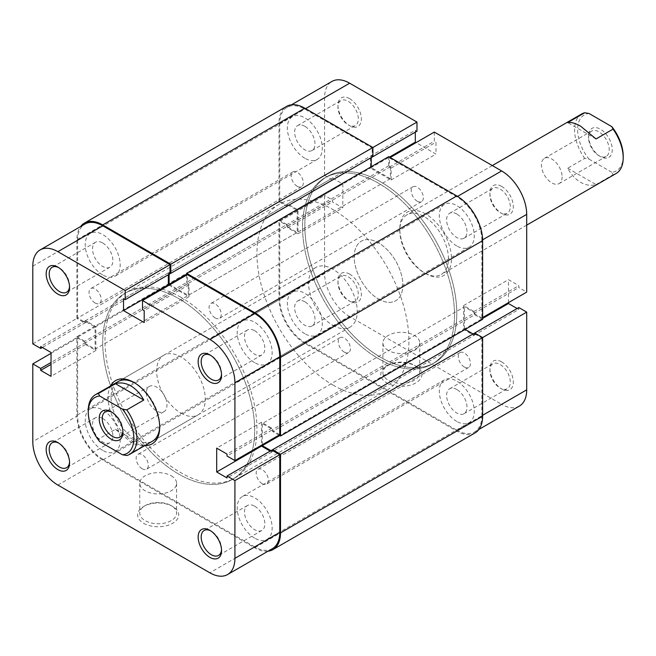 <?xml version="1.0" encoding="UTF-8"?>
<svg xmlns="http://www.w3.org/2000/svg" width="656" height="656" viewBox="0 0 656 656"><rect width="100%" height="100%" fill="white"/><g stroke="black" fill="none" stroke-linecap="round" stroke-linejoin="round"><path stroke-width="0.49" stroke-dasharray="3.28 2.46" d="M122.893 431.312A14.612 8.438 -120 0 0 122.918 430.475L122.918 432.23M588.555 137.785A14.612 8.438 60 0 1 591.581 131.093A14.612 8.438 60 0 1 602.839 135.005A14.612 8.438 60 0 1 609.219 149.716A14.612 8.438 60 0 1 606.193 156.407A14.612 8.438 60 0 1 598.887 155.685A14.612 8.438 60 0 1 588.555 137.785L588.555 136.03A16.761 9.676 -120 0 0 600.404 156.563A16.761 9.676 -120 0 0 612.261 149.716A16.761 9.676 -120 0 0 600.404 129.183A16.761 9.676 -120 0 0 588.555 136.03M562.11 176.915A14.612 8.438 60 0 1 559.084 183.606A14.612 8.438 60 0 1 547.817 179.687A14.612 8.438 60 0 1 541.438 164.984A14.612 8.438 60 0 1 544.464 158.293A14.612 8.438 60 0 1 555.73 162.204A14.612 8.438 60 0 1 562.11 176.915M146.321 393.1A14.612 8.438 -120 0 0 152.7 407.811A14.612 8.438 -120 0 0 163.959 411.722A14.612 8.438 -120 0 0 166.985 405.031A14.612 8.438 -120 0 0 160.613 390.328A14.612 8.438 -120 0 0 149.347 386.409A14.612 8.438 -120 0 0 146.321 393.1M378.528 358.709A107.461 62.041 -120 0 0 432.255 364.031A107.461 62.041 -120 0 0 448.729 277.923A107.461 62.041 -120 0 0 378.528 183.229A107.461 62.041 -120 0 0 324.802 177.907A107.461 62.041 -120 0 0 308.328 264.015A107.461 62.041 -120 0 0 378.528 358.709A107.461 62.041 60 0 1 308.328 264.015A107.461 62.041 60 0 1 324.802 177.907A107.461 62.041 60 0 1 378.528 183.229A107.461 62.041 60 0 1 448.729 277.923A107.461 62.041 60 0 1 432.255 364.031A107.461 62.041 60 0 1 378.528 358.709M332.936 385.031A107.461 62.041 -120 0 0 386.671 390.353A107.461 62.041 -120 0 0 403.137 304.245A107.461 62.041 -120 0 0 332.936 209.551A107.461 62.041 -120 0 0 279.21 204.229A107.461 62.041 -120 0 0 262.736 290.337A107.461 62.041 -120 0 0 332.936 385.031M332.936 325.368A34.383 19.852 -120 0 0 350.132 327.073A34.383 19.852 -120 0 0 355.404 299.513A34.383 19.852 -120 0 0 332.936 269.214A34.383 19.852 -120 0 0 315.749 267.509A34.383 19.852 -120 0 0 310.477 295.069A34.383 19.852 -120 0 0 332.936 325.368M88.265 410.476A34.383 19.852 60 0 0 98.408 439.143L115.431 429.311L130.823 442.062C136.005 445.022 140.327 446.228 143.779 445.678L126.756 455.51M378.528 299.046A34.383 19.852 -120 0 0 395.724 300.751A34.383 19.852 -120 0 0 400.996 273.191A34.383 19.852 -120 0 0 378.528 242.892A34.383 19.852 -120 0 0 361.333 241.187A34.383 19.852 -120 0 0 356.069 268.747A34.383 19.852 -120 0 0 378.528 299.046A34.383 19.852 60 0 1 356.069 268.747A34.383 19.852 60 0 1 361.333 241.187A34.383 19.852 60 0 1 378.528 242.892A34.383 19.852 60 0 1 400.996 273.191A34.383 19.852 60 0 1 395.724 300.751A34.383 19.852 60 0 1 378.528 299.046M567.686 168.207L596.042 184.574C590.99 186.042 585.857 185.304 580.65 182.352C575.46 179.293 571.138 174.578 567.686 168.207L584.709 158.375L589.031 159.121A32.234 18.614 60 0 1 577.608 129.708A32.234 18.614 60 0 1 589.031 113.496M596.042 184.574L613.057 174.742A34.383 19.852 -120 0 0 616.074 173.528M581.692 113.972A34.383 19.852 -120 0 0 584.709 158.375M623.2 156.03A32.234 18.614 60 0 1 611.777 172.249L613.057 174.742M98.408 439.143L99.696 441.636M589.031 159.121L611.777 172.249M122.918 430.475A14.612 8.438 -120 0 0 112.586 412.583A14.612 8.438 -120 0 0 111.848 412.189M115.431 429.311L143.779 445.678M596.042 138.949L567.686 122.582M102.705 450.393A24.715 14.268 60 0 1 86.559 428.614A24.715 14.268 60 0 1 90.348 408.811A24.715 14.268 60 0 1 102.705 410.033A24.715 14.268 60 0 1 118.851 431.812A24.715 14.268 60 0 1 115.062 451.623A24.715 14.268 60 0 1 102.705 450.393M304.827 333.707A24.715 14.268 60 0 1 288.681 311.928A24.715 14.268 60 0 1 292.469 292.117A24.715 14.268 60 0 1 304.827 293.347A24.715 14.268 60 0 1 320.973 315.126A24.715 14.268 60 0 1 317.184 334.929A24.715 14.268 60 0 1 304.827 333.707M102.705 274.913A24.715 14.268 60 0 1 86.559 253.134A24.715 14.268 60 0 1 90.348 233.331A24.715 14.268 60 0 1 102.705 234.553A24.715 14.268 60 0 1 118.851 256.34A24.715 14.268 60 0 1 115.062 276.143A24.715 14.268 60 0 1 102.705 274.913M304.827 158.227A24.715 14.268 60 0 1 288.681 136.448A24.715 14.268 60 0 1 292.469 116.637A24.715 14.268 60 0 1 304.827 117.867A24.715 14.268 60 0 1 320.973 139.646A24.715 14.268 60 0 1 317.184 159.449A24.715 14.268 60 0 1 304.827 158.227M254.676 362.653A24.715 14.268 60 0 1 238.53 340.874A24.715 14.268 60 0 1 242.318 321.071A24.715 14.268 60 0 1 254.676 322.293A24.715 14.268 60 0 1 270.821 344.072A24.715 14.268 60 0 1 267.033 363.883A24.715 14.268 60 0 1 254.676 362.653M456.797 245.967A24.715 14.268 60 0 1 440.652 224.188A24.715 14.268 60 0 1 444.44 204.377A24.715 14.268 60 0 1 456.797 205.607A24.715 14.268 60 0 1 472.943 227.386A24.715 14.268 60 0 1 469.155 247.189A24.715 14.268 60 0 1 456.797 245.967M254.676 538.133A24.715 14.268 60 0 1 238.53 516.354A24.715 14.268 60 0 1 242.318 496.551A24.715 14.268 60 0 1 254.676 497.773A24.715 14.268 60 0 1 270.821 519.552A24.715 14.268 60 0 1 267.033 539.363A24.715 14.268 60 0 1 254.676 538.133M456.797 421.447A24.715 14.268 60 0 1 440.652 399.66A24.715 14.268 60 0 1 444.44 379.857A24.715 14.268 60 0 1 456.797 381.087A24.715 14.268 60 0 1 472.943 402.866A24.715 14.268 60 0 1 469.155 422.669A24.715 14.268 60 0 1 456.797 421.447M178.694 474.083A107.461 62.041 60 0 1 108.486 379.389A107.461 62.041 60 0 1 124.96 293.281A107.461 62.041 60 0 1 178.694 298.603A107.461 62.041 60 0 1 248.895 393.297A107.461 62.041 60 0 1 232.421 479.405A107.461 62.041 60 0 1 178.694 474.083A107.461 62.041 -120 0 0 232.421 479.405A107.461 62.041 -120 0 0 248.895 393.297A107.461 62.041 -120 0 0 178.694 298.603A107.461 62.041 -120 0 0 124.96 293.281A107.461 62.041 -120 0 0 108.486 379.389A107.461 62.041 -120 0 0 178.694 474.083M380.808 357.397A107.461 62.041 60 0 1 310.608 262.703A107.461 62.041 60 0 1 327.082 176.595A107.461 62.041 60 0 1 380.808 181.917A107.461 62.041 60 0 1 451.008 276.611A107.461 62.041 60 0 1 434.534 362.719A107.461 62.041 60 0 1 380.808 357.397A107.461 62.041 60 0 1 310.608 262.703A107.461 62.041 60 0 1 327.082 176.595A107.461 62.041 60 0 1 380.808 181.917A107.461 62.041 60 0 1 451.008 276.611A107.461 62.041 60 0 1 434.534 362.719A107.461 62.041 60 0 1 380.808 357.397M262.261 483.726A8.594 4.961 60 0 1 256.644 476.149A8.594 4.961 60 0 1 257.964 469.261A8.594 4.961 60 0 1 262.261 469.688A8.594 4.961 60 0 1 267.878 477.265A8.594 4.961 60 0 1 266.557 484.153A8.594 4.961 60 0 1 262.261 483.726M464.382 367.04A8.594 4.961 60 0 1 458.765 359.463A8.594 4.961 60 0 1 460.077 352.575A8.594 4.961 60 0 1 464.382 353.002A8.594 4.961 60 0 1 469.991 360.57A8.594 4.961 60 0 1 468.679 367.458A8.594 4.961 60 0 1 464.382 367.04M215.16 317.922A8.594 4.961 60 0 1 209.543 310.345A8.594 4.961 60 0 1 210.863 303.457A8.594 4.961 60 0 1 215.16 303.884A8.594 4.961 60 0 1 220.777 311.461A8.594 4.961 60 0 1 219.465 318.349A8.594 4.961 60 0 1 215.16 317.922M417.282 201.236A8.594 4.961 60 0 1 411.665 193.659A8.594 4.961 60 0 1 412.985 186.771A8.594 4.961 60 0 1 417.282 187.198A8.594 4.961 60 0 1 422.899 194.766A8.594 4.961 60 0 1 421.578 201.654A8.594 4.961 60 0 1 417.282 201.236M95.12 302.998A8.594 4.961 60 0 1 89.503 295.43A8.594 4.961 60 0 1 90.823 288.542A8.594 4.961 60 0 1 95.12 288.96A8.594 4.961 60 0 1 100.737 296.537A8.594 4.961 60 0 1 99.417 303.425A8.594 4.961 60 0 1 95.12 302.998M297.242 186.312A8.594 4.961 60 0 1 291.625 178.735A8.594 4.961 60 0 1 292.945 171.847A8.594 4.961 60 0 1 297.242 172.274A8.594 4.961 60 0 1 302.859 179.851A8.594 4.961 60 0 1 301.539 186.739A8.594 4.961 60 0 1 297.242 186.312M142.221 468.802A8.594 4.961 60 0 1 136.604 461.234A8.594 4.961 60 0 1 137.916 454.346A8.594 4.961 60 0 1 142.221 454.764A8.594 4.961 60 0 1 147.838 462.341A8.594 4.961 60 0 1 146.518 469.229A8.594 4.961 60 0 1 142.221 468.802M344.334 352.116A8.594 4.961 60 0 1 338.717 344.539A8.594 4.961 60 0 1 340.038 337.651A8.594 4.961 60 0 1 344.334 338.078A8.594 4.961 60 0 1 349.951 345.655A8.594 4.961 60 0 1 348.631 352.543A8.594 4.961 60 0 1 344.334 352.116M268.009 551.204A36.539 21.09 60 0 1 254.676 547.785L102.705 460.045A36.539 21.09 60 0 1 76.875 415.297L76.875 336.684L84.772 341.251L84.772 343.178L95.104 349.148L297.225 232.454L286.893 226.484L84.772 343.178M475.059 432.903A36.539 21.09 60 0 1 456.797 431.099L304.827 343.359A36.539 21.09 60 0 1 278.989 298.611L278.989 219.998L76.875 336.684M278.989 219.998L286.893 224.557L84.772 341.251M286.893 224.557L286.893 226.484M286.893 206.304L84.772 322.998L76.875 318.439L278.989 201.745L286.893 206.304L286.893 204.377L297.225 210.346L95.104 327.032L95.104 349.148M297.225 210.346L297.225 232.454M286.893 204.377L84.772 321.071L95.104 327.032M84.772 322.998L84.772 321.071M76.875 318.439L76.875 239.825A36.539 21.09 60 0 1 80.581 226.566M278.989 201.745L278.989 123.131A36.539 21.09 60 0 1 286.557 106.403M170.027 272.896L169.117 272.371L169.117 274.306M372.903 156.645L371.239 155.677L169.117 272.371M371.239 166.739L371.239 167.616L186.591 274.216M371.239 155.677L371.239 157.612M388.713 156.645L388.713 165.771L390.386 166.739L390.386 178.67L188.264 295.356L169.879 284.745M390.386 178.67L371.239 167.616M390.386 166.739L188.264 283.425L188.264 295.356M388.713 165.771L186.591 282.465L188.264 283.425M186.591 275.094L186.591 282.465M278.989 435.125L272.609 431.443L272.609 429.516L262.277 423.546L464.391 306.852L474.723 312.822L272.609 429.516M482.627 319.316L474.723 314.749L272.609 431.443M474.723 314.749L474.723 312.822M262.277 444.776L262.277 423.546M465.153 329.402L464.391 328.968L279.751 435.568M464.391 328.968L464.391 306.852M482.627 337.561L481.865 338.004L473.968 333.437L474.723 333.002L474.723 334.929L272.609 451.623L270.936 450.656M474.723 334.929L473.058 333.97M272.609 450.574L272.609 451.623M349.656 274.126A16.548 9.553 -120 0 0 337.955 280.883A16.548 9.553 -120 0 0 349.656 301.153L349.656 301.153A16.548 9.553 -120 0 0 361.358 294.396A16.548 9.553 -120 0 0 349.656 274.126M348.139 300.276L349.656 301.153L348.139 300.276A14.399 8.315 60 0 1 337.955 282.638A14.399 8.315 60 0 1 340.94 276.045A14.399 8.315 60 0 1 348.139 276.758A14.399 8.315 60 0 1 357.545 289.452A14.399 8.315 60 0 1 355.339 300.989A14.399 8.315 60 0 1 348.139 300.276M501.627 361.866A16.548 9.553 -120 0 0 489.925 368.623A16.548 9.553 -120 0 0 501.627 388.893L501.627 388.893A16.548 9.553 -120 0 0 513.328 382.136A16.548 9.553 -120 0 0 501.627 361.866M500.102 388.016L501.627 388.893L500.102 388.016A14.399 8.315 60 0 1 489.925 370.378A14.399 8.315 60 0 1 492.902 363.785A14.399 8.315 60 0 1 500.102 364.498A14.399 8.315 60 0 1 509.515 377.192A14.399 8.315 60 0 1 507.301 388.729A14.399 8.315 60 0 1 500.102 388.016M349.656 98.646A16.548 9.553 -120 0 0 337.955 105.403A16.548 9.553 -120 0 0 349.656 125.673L349.656 125.673A16.548 9.553 -120 0 0 361.358 118.916A16.548 9.553 -120 0 0 349.656 98.646M348.139 124.796L349.656 125.673L348.139 124.796A14.399 8.315 60 0 1 337.955 107.158A14.399 8.315 60 0 1 340.94 100.573A14.399 8.315 60 0 1 348.139 101.278A14.399 8.315 60 0 1 357.545 113.972A14.399 8.315 60 0 1 355.339 125.509A14.399 8.315 60 0 1 348.139 124.796M501.627 186.386A16.548 9.553 -120 0 0 489.925 193.143A16.548 9.553 -120 0 0 501.627 213.413L501.627 213.413A16.548 9.553 -120 0 0 513.328 206.656A16.548 9.553 -120 0 0 501.627 186.386M500.102 212.536L501.627 213.413L500.102 212.536A14.399 8.315 60 0 1 489.925 194.898A14.399 8.315 60 0 1 492.902 188.305A14.399 8.315 60 0 1 500.102 189.018A14.399 8.315 60 0 1 509.515 201.712A14.399 8.315 60 0 1 507.301 213.249A14.399 8.315 60 0 1 500.102 212.536M414.346 365.236L415.863 366.114A20.557 11.874 0 0 0 386.786 366.114A20.557 11.874 0 0 0 386.786 382.899A20.557 11.874 0 0 0 415.863 382.899A20.557 11.874 0 0 0 415.863 366.114L414.346 365.236A18.409 10.627 180 0 1 419.733 372.747A18.409 10.627 180 0 1 408.368 382.571A18.409 10.627 180 0 1 388.311 380.267A18.409 10.627 180 0 1 382.915 372.747A18.409 10.627 180 0 1 388.311 365.236A18.409 10.627 180 0 1 414.346 365.236M425.637 213.938A36.539 21.09 -120 0 0 399.807 228.854A36.539 21.09 -120 0 0 425.637 273.601L425.637 273.601A36.539 21.09 -120 0 0 451.476 258.685A36.539 21.09 -120 0 0 425.637 213.938M424.12 272.724L425.637 273.601L424.12 272.724A34.383 19.852 60 0 1 399.807 230.609A34.383 19.852 60 0 1 406.925 214.865A34.383 19.852 60 0 1 424.12 216.57A34.383 19.852 60 0 1 446.588 246.877A34.383 19.852 60 0 1 441.316 274.429A34.383 19.852 60 0 1 424.12 272.724M304.827 301.768A14.399 8.315 -120 0 0 297.627 301.055A14.399 8.315 -120 0 0 295.421 312.592A14.399 8.315 -120 0 0 304.827 325.278A14.399 8.315 -120 0 0 312.026 325.991A14.399 8.315 -120 0 0 314.232 314.454A14.399 8.315 -120 0 0 304.827 301.768M304.827 126.288A14.399 8.315 -120 0 0 297.627 125.575A14.399 8.315 -120 0 0 295.421 137.112A14.399 8.315 -120 0 0 304.827 149.806A14.399 8.315 -120 0 0 312.026 150.511A14.399 8.315 -120 0 0 314.232 138.974A14.399 8.315 -120 0 0 304.827 126.288M456.797 214.028A14.399 8.315 -120 0 0 449.598 213.315A14.399 8.315 -120 0 0 447.384 224.852A14.399 8.315 -120 0 0 456.797 237.538A14.399 8.315 -120 0 0 463.997 238.251A14.399 8.315 -120 0 0 466.203 226.714A14.399 8.315 -120 0 0 456.797 214.028M456.797 389.508A14.399 8.315 -120 0 0 449.598 388.795A14.399 8.315 -120 0 0 447.384 400.332A14.399 8.315 -120 0 0 456.797 413.018A14.399 8.315 -120 0 0 463.997 413.731A14.399 8.315 -120 0 0 466.203 402.194A14.399 8.315 -120 0 0 456.797 389.508M388.311 350.435A18.409 10.627 180 0 1 382.915 342.916A18.409 10.627 180 0 1 394.281 333.1A18.409 10.627 180 0 1 414.346 335.405A18.409 10.627 180 0 1 419.733 342.916A18.409 10.627 180 0 1 408.368 352.739A18.409 10.627 180 0 1 388.311 350.435M349.656 316.594A35.465 20.475 60 0 1 324.581 273.167L324.581 195.431L279.751 221.31L279.751 299.046A35.465 20.475 -120 0 0 304.827 342.481L349.656 316.594L501.627 404.334L456.797 430.221L304.827 342.481M372.903 147.518L372.149 147.961L304.827 109.093A35.465 20.475 -120 0 0 287.09 107.338A35.465 20.475 -120 0 0 279.751 123.566L279.751 201.302L287.656 205.869L287.656 203.934L297.988 209.904L297.988 233.766L287.656 227.804L287.656 225.869L279.751 221.31M482.619 239.825L481.865 240.26L481.865 317.996L482.627 317.561M456.797 430.221A35.465 20.475 -120 0 0 474.526 431.976A35.465 20.475 -120 0 0 481.865 415.74L482.627 415.297M481.865 338.004L481.865 415.74M473.968 333.437L473.968 335.372L463.636 329.402L463.636 305.54L473.968 311.502L473.968 313.437L481.865 317.996M481.865 240.26A35.465 20.475 -120 0 0 456.797 196.833L389.475 157.965L389.475 167.083L391.14 168.051L391.14 179.982L370.476 168.051L370.476 156.12L372.149 157.087L372.149 147.961M279.751 201.302L324.581 175.423L332.485 179.982L332.485 178.055L342.817 184.024L342.817 207.886L332.485 201.917L332.485 199.99L324.581 195.431M324.581 175.423L324.581 97.687A35.465 20.475 60 0 1 331.928 81.451M415.305 132.168L415.305 130.232L416.978 131.2M434.305 132.077L434.305 141.204L435.978 142.172L435.978 154.103L416.068 142.606M508.466 302.646L508.466 279.653L518.798 285.622L518.798 287.549L526.702 292.117M518.798 307.557L518.798 309.484L517.125 308.525M519.355 406.089A35.465 20.475 60 0 1 501.627 404.334M389.475 157.965L390.23 157.522M473.968 311.502L518.798 285.622M473.968 313.437L518.798 287.549M463.636 305.54L508.466 279.653M463.636 329.402L482.627 318.439M473.968 335.372L518.798 309.484M370.476 156.12L415.305 130.232M370.476 168.051L389.475 157.087M391.14 179.982L435.978 154.103M391.14 168.051L435.978 142.172M389.475 167.083L434.305 141.204M287.656 227.804L332.485 201.917M287.656 225.869L332.485 199.99M297.988 233.766L342.817 207.886M297.988 209.904L342.817 184.024M287.656 203.934L332.485 178.055M287.656 205.869L332.485 179.982M159.679 426.244A34.383 19.852 -120 0 0 159.695 425.391A34.383 19.852 -120 0 0 135.382 383.276L133.857 382.399L135.382 383.276A34.383 19.852 -120 0 0 134.628 382.858M144.878 445.572A36.539 21.09 60 0 1 133.857 442.062A36.539 21.09 60 0 1 110.495 386.015M315.749 267.509L118.187 381.571A34.383 19.852 -120 0 0 112.914 409.123A34.383 19.852 -120 0 0 135.382 439.43A34.383 19.852 -120 0 0 152.569 441.135L350.132 327.073M69.552 461.931A14.399 8.315 -120 0 0 69.577 461.102A14.399 8.315 -120 0 0 59.393 443.464L57.876 442.587L59.393 443.464A14.399 8.315 -120 0 0 58.663 443.071M69.552 286.451A14.399 8.315 -120 0 0 69.577 285.622A14.399 8.315 -120 0 0 59.393 267.984L57.876 267.107L59.393 267.984A14.399 8.315 -120 0 0 58.663 267.591M221.523 549.671A14.399 8.315 -120 0 0 221.548 548.842A14.399 8.315 -120 0 0 211.363 531.204L209.846 530.327L211.363 531.204A14.399 8.315 -120 0 0 210.633 530.811M221.523 374.191A14.399 8.315 -120 0 0 221.548 373.362A14.399 8.315 -120 0 0 211.363 355.724L209.846 354.847L211.363 355.724A14.399 8.315 -120 0 0 210.633 355.331M143.639 523.275A20.557 11.874 0 0 0 172.708 523.275A20.557 11.874 0 0 0 172.708 506.489L172.708 506.489A20.557 11.874 0 0 0 143.639 506.489A20.557 11.874 0 0 0 143.639 523.275M171.191 505.612L172.708 506.489L171.191 505.612A18.409 10.627 180 0 1 176.587 513.131A18.409 10.627 180 0 1 165.222 522.947A18.409 10.627 180 0 1 145.156 520.643A18.409 10.627 180 0 1 139.761 513.131A18.409 10.627 180 0 1 145.156 505.612A18.409 10.627 180 0 1 171.191 505.612M254.676 506.194A14.399 8.315 60 0 1 264.081 518.888A14.399 8.315 60 0 1 261.875 530.425A14.399 8.315 60 0 1 254.676 529.712A14.399 8.315 60 0 1 245.27 517.026A14.399 8.315 60 0 1 247.476 505.489A14.399 8.315 60 0 1 254.676 506.194M254.676 330.722A14.399 8.315 60 0 1 264.081 343.408A14.399 8.315 60 0 1 261.875 354.945A14.399 8.315 60 0 1 254.676 354.232A14.399 8.315 60 0 1 245.27 341.546A14.399 8.315 60 0 1 247.476 330.009A14.399 8.315 60 0 1 254.676 330.722M102.705 242.982A14.399 8.315 60 0 1 112.11 255.668A14.399 8.315 60 0 1 109.905 267.205A14.399 8.315 60 0 1 102.705 266.492A14.399 8.315 60 0 1 93.3 253.806A14.399 8.315 60 0 1 95.505 242.269A14.399 8.315 60 0 1 102.705 242.982M102.705 418.462A14.399 8.315 60 0 1 112.11 431.148A14.399 8.315 60 0 1 109.905 442.685A14.399 8.315 60 0 1 102.705 441.972A14.399 8.315 60 0 1 93.3 429.286A14.399 8.315 60 0 1 95.505 417.749A14.399 8.315 60 0 1 102.705 418.462M171.191 475.78A18.409 10.627 180 0 1 176.587 483.3A18.409 10.627 180 0 1 165.222 493.115A18.409 10.627 180 0 1 145.156 490.811A18.409 10.627 180 0 1 139.761 483.3A18.409 10.627 180 0 1 151.126 473.476A18.409 10.627 180 0 1 171.191 475.78M180.966 297.291A107.461 62.041 -120 0 0 127.239 291.969A107.461 62.041 -120 0 0 110.766 378.077A107.461 62.041 -120 0 0 180.966 472.771A107.461 62.041 -120 0 0 234.7 478.093A107.461 62.041 -120 0 0 251.174 391.985A107.461 62.041 -120 0 0 180.966 297.291M180.966 413.108A34.383 19.852 -120 0 0 198.161 414.813A34.383 19.852 -120 0 0 203.434 387.253A34.383 19.852 -120 0 0 180.966 356.954A34.383 19.852 -120 0 0 163.779 355.249A34.383 19.852 -120 0 0 158.506 382.809A34.383 19.852 -120 0 0 180.966 413.108M32.8 266.139L77.629 240.26L77.629 317.996L32.8 343.883M272.404 548.662A35.465 20.475 60 0 1 254.676 546.907L209.846 572.795M57.876 485.055L102.705 459.167L254.676 546.907M102.705 459.167A35.465 20.475 60 0 1 77.629 415.74L32.8 441.619M51.037 353.354L77.629 338.004L77.629 415.74M77.629 338.004L85.534 342.563L85.534 344.498L95.866 350.46L95.866 326.598L85.534 320.628L85.534 322.563L77.629 317.996M77.629 240.26A35.465 20.475 60 0 1 84.977 224.024M170.027 273.773L168.354 272.814L168.354 274.741M169.117 285.18L189.026 296.676L189.026 284.745L187.354 283.777L187.354 274.651M279.751 434.69L271.846 430.131L271.846 428.196L261.514 422.234L261.514 445.219M270.174 451.098L271.846 452.066L271.846 450.131M85.534 320.628L40.705 346.516M85.534 322.563L42.378 347.475M95.866 326.598L51.037 352.477M95.866 350.46L51.037 376.347M85.534 344.498L51.037 364.408M85.534 342.563L51.037 362.481M189.026 284.745L144.197 310.624M187.354 283.777L142.524 309.665M189.026 296.676L144.197 322.555M168.354 272.814L123.525 298.693M271.846 452.066L227.017 477.945M261.514 422.234L216.685 448.114M271.846 428.196L227.017 454.083M271.846 430.131L227.017 456.01M304.827 343.359L102.705 460.045M456.797 431.099L254.676 547.785M278.989 298.611L76.875 415.297M278.989 123.131L76.875 239.825M324.581 273.167L279.751 299.046M305.581 108.65L304.827 109.093M456.797 196.833L457.544 196.398M279.751 123.566L324.581 97.687M598.887 155.685L600.404 156.563M559.084 183.606L606.193 156.407M163.959 411.722L119.892 437.167M234.7 478.093L386.671 390.353M526.702 225.131L441.316 274.429M492.312 165.574L406.925 214.865M127.239 291.969L279.21 204.229M149.347 386.409L105.28 411.853M544.464 158.293L591.581 131.093M112.586 412.583L111.061 411.706M292.469 292.117L90.348 408.811M292.469 116.637L90.348 233.331M444.44 204.377L242.318 321.071M444.44 379.857L242.318 496.551M460.077 352.575L257.964 469.261M412.985 186.771L210.863 303.457M292.945 171.847L90.823 288.542M340.038 337.651L137.916 454.346M348.631 352.543L146.518 469.229M301.539 186.739L99.417 303.425M421.578 201.654L219.465 318.349M468.679 367.458L266.557 484.153M469.155 422.669L267.033 539.363M469.155 247.189L267.033 363.883M317.184 159.449L115.062 276.143M317.184 334.929L115.062 451.623M337.955 282.638L337.955 280.883M489.925 370.378L489.925 368.623M337.955 107.158L337.955 105.403M489.925 194.898L489.925 193.143M388.311 365.236L386.786 366.114M399.807 230.609L399.807 228.854M297.627 301.055L340.94 276.045M297.627 125.575L340.94 100.573M449.598 213.315L492.902 188.305M449.598 388.795L492.902 363.785M382.915 342.916L382.915 372.747M419.733 342.916L419.733 372.747M463.997 413.731L507.301 388.729M463.997 238.251L507.301 213.249M312.026 150.511L355.339 125.509M312.026 325.991L355.339 300.989M287.09 107.338L291.494 104.796M474.526 431.976L478.921 429.434M159.695 425.391L159.695 427.146M69.577 461.102L69.577 462.857M69.577 285.622L69.577 287.377M221.548 548.842L221.548 550.597M221.548 373.362L221.548 375.117M261.875 530.425L218.563 555.427M261.875 354.945L218.563 379.955M109.905 267.205L66.592 292.215M109.905 442.685L66.592 467.695M176.587 483.3L176.587 513.131M198.161 414.813L152.569 441.135M163.779 355.249L118.187 381.571M139.761 483.3L139.761 513.131M95.505 417.749L52.193 442.751M95.505 242.269L52.193 267.271M247.476 330.009L204.164 355.011M247.476 505.489L204.164 530.491M145.156 505.612L143.639 506.489"/><path stroke-width="0.98" d="M122.918 432.23A16.761 9.676 60 0 1 111.061 439.077A16.761 9.676 60 0 1 99.212 418.544A16.761 9.676 60 0 1 111.061 411.706A16.761 9.676 60 0 1 122.918 432.23M111.848 412.189A14.612 8.438 -120 0 0 105.28 411.853A14.612 8.438 -120 0 0 102.246 418.544A14.612 8.438 -120 0 0 108.625 433.255A14.612 8.438 -120 0 0 119.892 437.167A14.612 8.438 -120 0 0 122.893 431.312M98.408 393.518L99.696 396.011A32.234 18.614 -120 0 0 88.265 412.23L88.265 410.476A34.383 19.852 60 0 1 95.391 394.732A34.383 19.852 60 0 1 98.408 393.518L115.431 383.686C120.483 382.218 125.608 382.965 130.823 385.908C136.005 388.967 140.327 393.682 143.779 400.053L126.756 409.885A34.383 19.852 60 0 1 129.773 454.288A34.383 19.852 60 0 1 126.756 455.51L122.434 454.772A32.234 18.614 -120 0 0 133.857 438.552A32.234 18.614 -120 0 0 122.434 409.147L126.756 409.885M526.702 225.131L616.074 173.528A34.383 19.852 -120 0 0 623.2 157.784A34.383 19.852 -120 0 0 613.057 129.117L596.042 138.949L580.65 126.198C575.46 123.238 571.138 122.032 567.686 122.582L584.709 112.75A34.383 19.852 -120 0 0 581.692 113.972L492.312 165.574M613.057 129.117L611.777 126.624A32.234 18.614 60 0 1 623.2 156.03L623.2 157.784M88.265 412.23A32.234 18.614 -120 0 0 99.696 441.636L122.434 454.772M99.696 396.011L122.434 409.147M611.777 126.624L589.031 113.496L584.709 112.75M115.431 383.686L143.779 400.053M80.581 226.566A36.539 21.09 60 0 1 84.435 223.097A36.539 21.09 60 0 1 102.705 224.901L170.79 264.212L170.79 273.339L170.027 272.896M84.435 223.097L286.557 106.403A36.539 21.09 60 0 1 304.827 108.215L102.705 224.901M291.494 104.796L331.928 81.451A35.465 20.475 60 0 1 349.656 83.205L416.978 122.073L170.79 264.212M170.79 273.339L372.903 156.645L372.903 147.518L304.827 108.215M169.117 274.306L169.117 284.302L186.591 274.216M371.239 157.612L371.239 166.739M169.879 284.745L169.117 284.302M456.797 195.955L254.676 312.641A36.539 21.09 60 0 1 280.506 357.389L280.506 436.002L482.627 319.316L482.627 240.703A36.539 21.09 60 0 0 456.797 195.955L388.713 156.645L186.591 273.339L186.591 275.094M254.676 312.641L186.591 273.339M280.506 436.002L278.989 435.125M279.751 435.568L262.277 445.654L262.277 444.776M270.936 450.656L262.277 445.654M473.058 333.97L465.153 329.402M482.627 416.175L280.506 532.869A36.539 21.09 60 0 1 272.945 549.597L475.059 432.903A36.539 21.09 60 0 0 482.627 416.175L482.627 337.561L474.723 333.002L272.609 449.696L272.609 450.574M482.627 415.297L526.702 389.861L526.702 312.117L280.506 454.255L272.609 449.696M280.506 532.869L280.506 454.255M272.945 549.597A36.539 21.09 60 0 1 268.009 551.204M482.627 317.561L526.702 292.117L526.702 214.381L482.619 239.825M372.149 157.087L416.978 131.2L416.978 122.073M416.068 142.606L415.305 142.172L415.305 132.168M390.23 157.522L434.305 132.077L501.627 170.945A35.465 20.475 60 0 1 526.702 214.381M517.125 308.525L508.466 303.523L508.466 302.646M526.702 312.117L518.798 307.557L474.723 333.002M526.702 389.861A35.465 20.475 60 0 1 519.355 406.089L478.921 429.434M482.627 318.439L508.466 303.523M389.475 157.087L415.305 142.172M110.495 386.015A36.539 21.09 60 0 1 133.857 382.399L133.857 382.399A36.539 21.09 60 0 1 159.695 427.146A36.539 21.09 60 0 1 144.878 445.572M129.773 454.288L152.569 441.135A34.383 19.852 -120 0 0 159.679 426.244M57.876 442.587L57.876 442.587A16.548 9.553 60 0 1 69.577 462.857A16.548 9.553 60 0 1 57.876 469.614A16.548 9.553 60 0 1 46.174 449.344A16.548 9.553 60 0 1 57.876 442.587M58.663 443.071A14.399 8.315 -120 0 0 52.193 442.751A14.399 8.315 -120 0 0 49.987 454.288A14.399 8.315 -120 0 0 59.393 466.982A14.399 8.315 -120 0 0 66.592 467.695A14.399 8.315 -120 0 0 69.552 461.931M57.876 267.107L57.876 267.107A16.548 9.553 60 0 1 69.577 287.377A16.548 9.553 60 0 1 57.876 294.134A16.548 9.553 60 0 1 46.174 273.864A16.548 9.553 60 0 1 57.876 267.107M58.663 267.591A14.399 8.315 -120 0 0 52.193 267.271A14.399 8.315 -120 0 0 49.987 278.808A14.399 8.315 -120 0 0 59.393 291.502A14.399 8.315 -120 0 0 66.592 292.215A14.399 8.315 -120 0 0 69.552 286.451M209.846 530.327L209.846 530.327A16.548 9.553 60 0 1 221.548 550.597A16.548 9.553 60 0 1 209.846 557.354A16.548 9.553 60 0 1 198.145 537.084A16.548 9.553 60 0 1 209.846 530.327M210.633 530.811A14.399 8.315 -120 0 0 204.164 530.491A14.399 8.315 -120 0 0 201.958 542.028A14.399 8.315 -120 0 0 211.363 554.722A14.399 8.315 -120 0 0 218.563 555.427A14.399 8.315 -120 0 0 221.523 549.671M209.846 354.847L209.846 354.847A16.548 9.553 60 0 1 221.548 375.117A16.548 9.553 60 0 1 209.846 381.874A16.548 9.553 60 0 1 198.145 361.604A16.548 9.553 60 0 1 209.846 354.847M210.633 355.331A14.399 8.315 -120 0 0 204.164 355.011A14.399 8.315 -120 0 0 201.958 366.548A14.399 8.315 -120 0 0 211.363 379.242A14.399 8.315 -120 0 0 218.563 379.955A14.399 8.315 -120 0 0 221.523 374.191M234.922 558.313L234.922 480.577L279.751 454.698L279.751 532.434A35.465 20.475 60 0 1 272.404 548.662L227.575 574.549A35.465 20.475 -120 0 0 234.922 558.313L279.751 532.434M234.922 460.569L234.922 382.833A35.465 20.475 -120 0 0 209.846 339.406L142.524 300.538L187.354 274.651L254.676 313.519A35.465 20.475 60 0 1 279.751 356.954L279.751 434.69L234.922 460.569L227.017 456.01L227.017 454.083L216.685 448.114L216.685 471.976L227.017 477.945L227.017 476.018L234.922 480.577M227.575 574.549A35.465 20.475 -120 0 1 209.846 572.795L57.876 485.055A35.465 20.475 -120 0 1 32.8 441.619L32.8 363.883L40.705 368.451L40.705 370.378L51.037 376.347L51.037 352.477L40.705 346.516L40.705 348.443L32.8 343.883L32.8 266.139A35.465 20.475 -120 0 1 40.147 249.911L84.977 224.024A35.465 20.475 60 0 1 102.705 225.779L170.027 264.655L170.027 273.773L125.198 299.661L123.525 298.693L123.525 310.624L144.197 322.555L144.197 310.624L142.524 309.665L142.524 300.538M134.628 382.858A34.383 19.852 -120 0 0 118.187 381.571L95.391 394.732M168.354 274.741L168.354 284.745L169.117 285.18M261.514 445.219L261.514 446.096L270.174 451.098M227.017 476.018L271.846 450.131L279.751 454.698M170.027 264.655L125.198 290.534L125.198 299.661M125.198 290.534L57.876 251.666A35.465 20.475 -120 0 0 40.147 249.911M32.8 363.883L51.037 353.354M42.378 347.475L40.705 348.443M51.037 364.408L40.705 370.378M51.037 362.481L40.705 368.451M168.354 284.745L123.525 310.624M261.514 446.096L216.685 471.976M482.627 240.703L280.506 357.389M349.656 83.205L305.581 108.65M457.544 196.398L501.627 170.945M209.846 339.406L254.676 313.519M102.705 225.779L57.876 251.666M279.751 356.954L234.922 382.833"/></g></svg>
